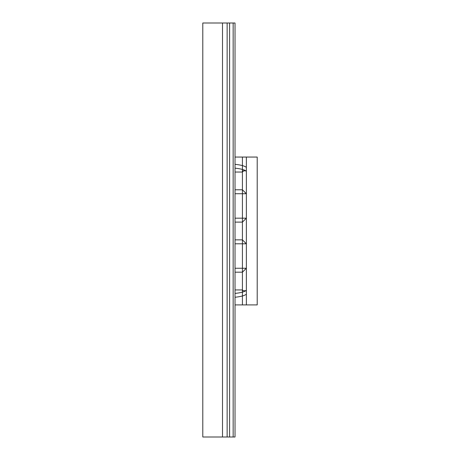 <?xml version="1.0" encoding="UTF-8"?>
<svg xmlns="http://www.w3.org/2000/svg" width="460" height="460" viewBox="0 0 460 460"><rect width="100%" height="100%" fill="white"/><g stroke="black" fill="none" stroke-linecap="round" stroke-linejoin="round"><path stroke-width="0.69" d="M202.797 23L222.508 23L222.508 437L202.797 437L202.797 23M227.142 23L229.603 23L229.603 437L222.508 437L222.508 23L227.142 23L227.142 437L227.142 23M235.025 222.117L242.42 222.117L235.025 222.117M235.025 243.8L246.364 243.8L242.42 239.855L242.42 222.117L246.364 218.172L235.025 218.172M242.42 239.855L235.025 239.855L242.42 239.855L242.42 272.188L235.025 272.188L242.42 272.188L242.42 289.932L235.025 289.932M242.42 165.606L242.42 157.055L257.203 157.055L257.203 304.917L235.025 304.917M235.025 157.055L246.364 157.055L246.364 304.917L242.42 304.917L242.42 295.97M242.42 292.129L242.42 289.932L243.208 290.72M242.42 272.188L246.364 268.243L235.025 268.243M243.605 170.855L242.42 172.04L235.025 172.04M242.42 222.117L242.42 169.447M242.42 304.917L242.42 157.055M242.42 189.784L235.025 189.784L242.42 189.784L246.364 193.723L235.025 193.723M233.157 23L233.157 437L235.025 437L235.025 23L229.603 23M233.157 437L229.603 437M235.025 164.329A19.717 4.479 0 0 1 246.364 167.44M245.841 170.855L242.42 170.855M246.364 171.281A19.717 4.479 180 0 0 235.025 168.17M246.364 294.135A19.717 4.479 180 0 1 235.025 297.246M245.841 290.72L242.42 290.72M235.025 293.405A19.717 4.479 0 0 0 246.364 290.294"/></g></svg>
